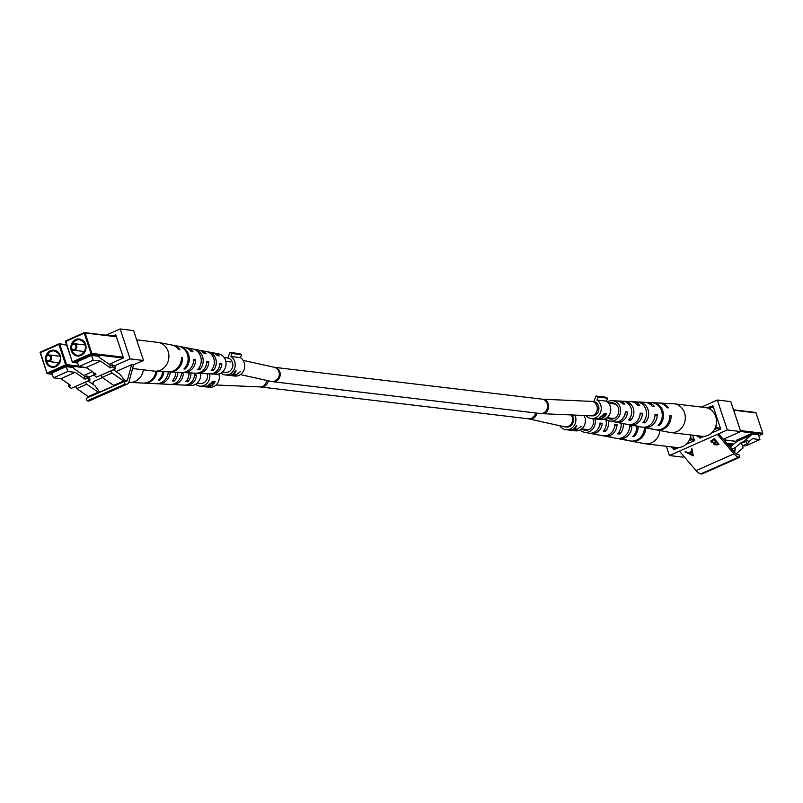 <?xml version="1.0" encoding="UTF-8"?>
<svg xmlns="http://www.w3.org/2000/svg" width="803" height="803" viewBox="0 0 803 803"><rect width="100%" height="100%" fill="white"/><g stroke="black" fill="none" stroke-linecap="round" stroke-linejoin="round"><path stroke-width="1.2" d="M74.488 349.375A2.63 2.349 -83.2 0 0 72.862 344.497A2.63 2.349 -83.2 0 0 74.488 349.375M72.963 343.925A3.292 2.931 96.8 0 1 74.99 350.028A3.292 2.931 96.8 0 1 72.963 343.925M115.331 368.848L112.54 366.911L112.189 364.672L114.98 366.6L115.331 368.848L96.591 377.139L93.8 375.212L96.009 374.228L86.272 367.473L78.845 366.59L93.178 360.246L100.606 361.129L86.272 367.473M110.694 365.325L99.391 357.486L99 356.301L91.572 355.418L77.239 361.762L78.845 366.59M112.54 366.911L110.342 367.894L100.606 361.129M125.388 381.666L120.279 374.489L113.394 369.711M91.572 355.418L93.178 360.246M112.189 364.672L109.981 365.646L110.342 367.894M93.891 372.763L93.8 375.212M100.997 375.192L110.944 370.906L112.079 372.993L123.582 380.983L113.655 385.37L113.896 386.082M112.079 372.993L102.162 377.39L113.655 385.37M123.582 380.983L123.813 381.696M102.162 377.39L101.017 375.302M136.661 339.85L157.689 342.349A14.484 12.898 96.8 0 1 158.472 342.469A14.484 12.898 96.8 0 1 168.108 351.363A14.484 12.898 96.8 0 1 160.449 370.163A14.484 12.898 96.8 0 1 155.059 371.177A14.484 12.898 96.8 0 1 154.266 371.116L132.565 368.527M179.31 346.434A12.978 11.563 96.8 0 1 179.902 346.525L184.6 347.418A12.657 11.272 96.8 0 1 191.074 351.493L193.031 351.804A12.507 11.142 -83.2 0 0 186.657 347.809A12.507 11.142 -83.2 0 0 185.623 347.669M193.543 349.175A11.955 10.65 96.8 0 1 194.587 349.305L198.401 350.028A11.684 10.409 96.8 0 1 204.173 353.541L206.13 353.842A11.543 10.278 -83.2 0 0 200.459 350.419A11.543 10.278 -83.2 0 0 199.415 350.289M207.345 351.784A10.991 9.787 96.8 0 1 208.378 351.925L212.193 352.647A10.72 9.546 96.8 0 1 217.262 355.588L219.209 355.9A10.58 9.425 -83.2 0 0 214.25 353.029A10.58 9.425 -83.2 0 0 213.217 352.898M158.472 342.469L171.681 344.969A13.561 12.075 96.8 0 1 178.798 349.586L179.922 349.757A13.48 12.005 -83.2 0 0 172.856 345.19A13.48 12.005 -83.2 0 0 172.264 345.099M210.717 373.887A10.58 9.425 -83.2 0 0 211.761 373.997L216.238 374.218A10.268 9.144 -83.2 0 0 225.492 360.176A10.268 9.144 -83.2 0 0 218.657 353.862L214.25 353.029M179.902 346.525A12.978 11.563 96.8 0 1 188.544 354.504A12.978 11.563 96.8 0 1 185.081 369.049L183.917 368.989A13.069 11.633 -83.2 0 0 187.42 354.334A13.069 11.633 -83.2 0 0 178.728 346.304L172.856 345.19M194.587 349.305A11.955 10.65 96.8 0 1 202.537 356.652A11.955 10.65 96.8 0 1 199.596 369.802L197.568 369.691A12.095 10.78 -83.2 0 0 200.579 356.351A12.095 10.78 -83.2 0 0 192.529 348.914L186.657 347.809M208.378 351.925A10.991 9.787 96.8 0 1 215.696 358.67A10.991 9.787 96.8 0 1 213.247 370.494L211.209 370.384A11.132 9.917 -83.2 0 0 213.728 358.369A11.132 9.917 -83.2 0 0 206.321 351.533L200.459 350.419M169.082 371.859A13.48 12.005 -83.2 0 0 169.674 371.909L175.646 372.201A13.069 11.633 -83.2 0 0 176.64 372.201L177.804 372.261A12.978 11.563 96.8 0 1 176.841 372.261A12.978 11.563 96.8 0 1 176.248 372.221M182.662 372.502A12.507 11.142 -83.2 0 0 183.706 372.602L189.679 372.903A12.095 10.78 -83.2 0 0 190.291 372.913L192.318 373.014A11.955 10.65 96.8 0 1 191.766 373.004A11.955 10.65 96.8 0 1 191.174 372.953M196.695 373.194A11.543 10.278 -83.2 0 0 197.729 373.305L203.701 373.596A11.132 9.917 -83.2 0 0 203.932 373.606L205.969 373.706A10.991 9.787 96.8 0 1 205.789 373.706A10.991 9.787 96.8 0 1 205.598 373.696M183.706 372.602A12.507 11.142 -83.2 0 0 195.671 359.734L193.714 359.433A12.657 11.272 96.8 0 1 181.619 372.502L176.841 372.261M197.729 373.305A11.543 10.278 -83.2 0 0 208.77 361.782L206.813 361.48A11.684 10.409 96.8 0 1 195.641 373.194L191.766 373.004M211.761 373.997A10.58 9.425 -83.2 0 0 221.849 363.829L219.902 363.528A10.72 9.546 96.8 0 1 209.673 373.897L205.789 373.706M169.674 371.909A13.48 12.005 -83.2 0 0 182.562 357.696L181.438 357.526A13.561 12.075 96.8 0 1 168.489 371.849L155.059 371.177M219.56 365.837A8.401 7.488 -83.2 0 0 219.811 364.733L221.849 363.829M181.448 358.188L182.562 357.696M206.732 362.675L208.77 361.782M193.674 360.617L195.671 359.734M185.081 369.049L184.76 368.095M213.247 370.494L212.594 368.547M199.596 369.802L198.983 367.955M49.134 360.597A2.63 2.349 -83.2 0 0 47.507 355.719A2.63 2.349 -83.2 0 0 49.134 360.597M47.598 355.147A3.292 2.931 96.8 0 1 49.635 361.25A3.292 2.931 96.8 0 1 47.598 355.147M89.976 380.07L87.186 378.133L86.834 375.884L89.625 377.822L89.976 380.07L71.236 388.361L68.446 386.424L70.654 385.45L60.918 378.695L53.48 377.811L67.813 371.468L75.241 372.351L60.918 378.695M85.339 376.547L74.027 368.697L73.635 367.523L66.207 366.64L51.884 372.983L53.48 377.811M87.186 378.133L84.988 379.106L75.241 372.351M99.833 392.306L94.925 385.711L88.039 380.933M66.207 366.64L67.813 371.468M86.834 375.884L84.626 376.868L84.988 379.106M68.536 383.985L68.446 386.424M75.643 386.414L85.59 382.128L86.724 384.215L98.227 392.195L88.3 396.592L88.541 397.304M86.724 384.215L76.797 388.612L88.3 396.592M98.227 392.195L98.458 392.908M76.797 388.612L75.663 386.524M143.386 369.822A14.484 12.898 96.8 0 1 135.095 381.385A14.484 12.898 96.8 0 1 129.695 382.399A14.484 12.898 96.8 0 1 128.912 382.328L128.821 382.318M185.363 385.109A10.58 9.425 -83.2 0 0 186.396 385.219L190.873 385.44A10.268 9.144 -83.2 0 0 200.599 373.445M190.923 372.943A10.991 9.787 96.8 0 1 187.882 381.706L185.854 381.606A11.132 9.917 -83.2 0 0 188.976 372.863M177.834 372.311A11.955 10.65 96.8 0 1 174.241 381.013L172.213 380.913A12.095 10.78 -83.2 0 0 175.877 372.211M163.822 371.618A12.978 11.563 96.8 0 1 159.727 380.271L158.562 380.21A13.069 11.633 -83.2 0 0 162.708 371.558M143.727 383.081A13.48 12.005 -83.2 0 0 144.319 383.131L150.291 383.422A13.069 11.633 -83.2 0 0 151.285 383.422L152.45 383.483A12.978 11.563 96.8 0 1 151.486 383.483A12.978 11.563 96.8 0 1 150.894 383.432M157.308 383.714A12.507 11.142 -83.2 0 0 158.352 383.824L164.314 384.125A12.095 10.78 -83.2 0 0 164.936 384.135L166.964 384.236A11.955 10.65 96.8 0 1 166.402 384.225A11.955 10.65 96.8 0 1 165.819 384.175M171.34 384.416A11.543 10.278 -83.2 0 0 172.374 384.527L178.346 384.818A11.132 9.917 -83.2 0 0 178.577 384.828L180.605 384.928A10.991 9.787 96.8 0 1 180.434 384.928A10.991 9.787 96.8 0 1 180.243 384.908M168.319 371.839L168.319 371.839A12.657 11.272 96.8 0 1 156.264 383.724L151.486 383.483M158.352 383.824A12.507 11.142 -83.2 0 0 170.276 371.94M172.374 384.527A11.543 10.278 -83.2 0 0 183.405 373.004L181.458 372.692A11.684 10.409 96.8 0 1 170.286 384.416L166.402 384.225M186.396 385.219A10.58 9.425 -83.2 0 0 196.494 375.051L194.547 374.75A10.72 9.546 96.8 0 1 184.309 385.119L180.434 384.928M155.953 371.227A13.561 12.075 96.8 0 1 143.125 383.071L129.695 382.399M144.319 383.131A13.48 12.005 -83.2 0 0 157.077 371.277M194.206 377.059A8.401 7.488 -83.2 0 0 194.446 375.955L196.494 375.051M181.378 373.897L183.405 373.004M159.727 380.271L159.406 379.317M187.882 381.706L187.24 379.769M174.241 381.013L173.629 379.177M131.602 364.662L127.526 379.779A10.399 4.186 -113.9 0 1 126.262 381.525A10.399 4.186 -113.9 0 1 125.268 381.656L124.184 381.525L125.037 384.095L126.111 384.225A13.169 5.29 66.1 0 0 127.376 384.055A13.169 5.29 66.1 0 0 128.972 381.847L133.549 364.893L131.602 364.662L116.044 371.548M106.126 335.172L120.139 328.969L130.096 358.881L114.066 365.977M130.096 358.881L143.526 360.487L133.569 330.575L120.139 328.969M93.349 382.69L91.652 383.432M102.433 377.581L93.68 381.445L92.907 384.306M143.526 360.487L133.549 364.893M93.76 374.961L88.711 377.199M112.982 335.995L115.742 334.771L123.461 357.967L109.188 364.281M92.385 371.719L83.833 375.503M124.184 381.525L86.262 398.308L87.115 400.878L88.189 401.008A13.169 5.29 66.1 0 0 89.454 400.838L127.376 384.055M125.037 384.095L87.115 400.878M671.619 446.91L671.85 447.622A0.662 0.582 -83.2 0 0 672.603 447.984L674.319 447.231M728.582 445.454L731.643 445.816M689.014 440.727L691.022 439.833A0.662 0.582 -83.2 0 0 691.363 438.98L690.63 436.762M630.736 441.028A13.561 12.075 -83.2 0 0 631.319 441.158L644.528 443.657A14.484 12.898 -83.2 0 0 645.311 443.778L676.507 447.492A14.484 12.898 -83.2 0 0 682.691 446.538A14.484 12.898 -83.2 0 0 690.981 434.975M645.311 443.778A14.484 12.898 -83.2 0 0 651.484 442.824A14.484 12.898 -83.2 0 0 659.875 430.538M581.794 428.922A8.231 7.327 -83.2 0 0 584.885 430.288A8.231 7.327 -83.2 0 0 593.005 419.096A8.231 7.327 -83.2 0 0 592.835 418.654M608.222 420.611A11.132 9.917 96.8 0 1 605.392 431.522L603.264 431.131A10.991 9.787 -83.2 0 0 605.713 419.317A10.991 9.787 -83.2 0 0 605.592 418.975M594.872 418.895A10.268 9.144 96.8 0 1 584.343 432.255A10.268 9.144 96.8 0 1 580.027 429.996M589.783 433.219A10.72 9.546 -83.2 0 0 590.807 433.479L594.621 434.202A10.991 9.787 -83.2 0 0 595.987 434.353L598.115 434.744A11.132 9.917 96.8 0 1 596.679 434.594A11.132 9.917 96.8 0 1 595.655 434.333M603.585 435.838A11.684 10.409 -83.2 0 0 604.599 436.099L608.413 436.822A11.955 10.65 -83.2 0 0 610.27 436.983L612.398 437.374A12.095 10.78 96.8 0 1 610.471 437.203A12.095 10.78 96.8 0 1 609.457 436.952M617.377 438.458A12.657 11.272 -83.2 0 0 618.4 438.709L623.098 439.592A12.978 11.563 -83.2 0 0 625.467 439.763L626.681 439.994A13.069 11.633 96.8 0 1 624.272 439.823A13.069 11.633 96.8 0 1 623.69 439.693M638.174 426.433A13.069 11.633 96.8 0 1 633.958 436.772L632.744 436.551A12.978 11.563 -83.2 0 0 636.909 426.192M623.279 423.613A12.095 10.78 96.8 0 1 619.675 434.152L617.547 433.761A11.955 10.65 -83.2 0 0 621.05 423.131M618.4 438.709A12.657 11.272 -83.2 0 0 631.871 425.801L629.662 425.61A12.507 11.142 96.8 0 1 616.343 438.318L610.471 437.203M604.599 436.099A11.684 10.409 -83.2 0 0 617.035 424.526L614.827 424.335A11.543 10.278 96.8 0 1 602.541 435.708L596.679 434.594M590.807 433.479A10.72 9.546 -83.2 0 0 602.2 423.251L599.992 423.061A10.58 9.425 96.8 0 1 588.75 433.098L584.343 432.255M631.319 441.158A13.561 12.075 -83.2 0 0 645.742 427.858M644.488 427.628A13.48 12.005 96.8 0 1 630.144 440.927L624.272 439.823M606.275 422.097A8.713 7.759 96.8 0 1 605.703 426.925M587.154 430.247A8.401 7.488 96.8 0 1 585.949 429.424M598.616 427.949A8.482 7.558 -83.2 0 0 600.102 424.175L599.871 424.155M633.587 435.658L633.958 436.772M604.639 429.274L605.392 431.522M618.962 432.014L619.675 434.152M600.102 424.175L602.2 423.251M586.822 430.057L587.766 429.635M614.747 425.54L617.035 424.526M629.612 426.805L631.871 425.801M730.298 447.462L731.182 447.08L730.479 447.662M696.974 435.688L697.205 436.4A0.662 0.582 -83.2 0 0 697.968 436.762L699.674 436.009M730.037 447.161L736.943 441.389L736.552 440.205L750.885 433.871L758.313 434.754L759.919 439.572L752.491 438.689L748.526 442.011M714.369 429.505L716.376 428.621A0.662 0.582 -83.2 0 0 716.728 427.758L715.985 425.54M710.675 409.59L709.942 407.372A0.662 0.582 -83.2 0 0 709.19 407.011L707.182 407.894M759.919 439.572L745.585 445.916L743.448 445.665M747.663 440.275L743.779 442.654L747.663 440.275L748.828 442.624L742.745 445.976L743.016 448.064L736.15 453.815M731.754 449.158L735.167 447.652L741.099 442.684L743.307 441.71L751.277 435.045L750.885 433.871M741.099 442.684L742.745 445.976M745.987 441.68L747.151 444.029M743.779 442.654L743.307 441.71M736.943 441.389L751.277 435.045M734.625 452.48L735.167 447.652M733.28 450.935L735.407 449.991M656.091 429.806A13.561 12.075 -83.2 0 0 656.673 429.936L669.883 432.436A14.484 12.898 -83.2 0 0 670.666 432.556L701.862 436.27A14.484 12.898 -83.2 0 0 708.045 435.316A14.484 12.898 -83.2 0 0 716.417 419.909A14.484 12.898 -83.2 0 0 705.285 407.502L674.088 403.789A14.484 12.898 -83.2 0 0 673.305 403.728L659.875 403.056A13.561 12.075 -83.2 0 0 659.273 403.046M670.666 432.556A14.484 12.898 -83.2 0 0 676.849 431.602A14.484 12.898 -83.2 0 0 684.507 412.802A14.484 12.898 -83.2 0 0 674.088 403.789M613.01 403.819A8.401 7.488 96.8 0 1 614.375 403.297M607.158 417.711A8.231 7.327 -83.2 0 0 610.25 419.066A8.231 7.327 -83.2 0 0 618.36 407.874A8.231 7.327 -83.2 0 0 612.187 402.735A8.231 7.327 -83.2 0 0 608.865 403.327M637.18 401.952L638.064 401.992A12.095 10.78 96.8 0 1 638.686 402.002L644.648 402.303A12.507 11.142 96.8 0 1 652.377 406.459L654.586 406.649A12.657 11.272 -83.2 0 0 646.736 402.403A12.657 11.272 -83.2 0 0 645.692 402.403M624.654 401.309A11.132 9.917 96.8 0 1 633.266 408.285A11.132 9.917 96.8 0 1 630.746 420.31L628.619 419.909A10.991 9.787 -83.2 0 0 631.068 408.095A10.991 9.787 -83.2 0 0 622.566 401.199A10.991 9.787 -83.2 0 0 622.395 401.199L624.423 401.299A11.132 9.917 96.8 0 1 624.654 401.309L630.626 401.6A11.543 10.278 96.8 0 1 637.542 405.174L639.76 405.364A11.684 10.409 -83.2 0 0 632.714 401.711A11.684 10.409 -83.2 0 0 631.66 401.711M607.389 401.871A10.268 9.144 96.8 0 1 612.127 400.677L616.604 400.908A10.58 9.425 96.8 0 1 622.706 403.909L624.915 404.09A10.72 9.546 -83.2 0 0 618.691 401.008A10.72 9.546 -83.2 0 0 617.637 401.018M652.106 402.684A13.069 11.633 96.8 0 1 652.709 402.704L658.681 402.996A13.48 12.005 96.8 0 1 667.203 407.743L668.457 407.844A13.561 12.075 -83.2 0 0 659.875 403.056M612.127 400.677A10.268 9.144 96.8 0 1 620.067 407.121A10.268 9.144 96.8 0 1 618.44 417.359A10.268 9.144 96.8 0 1 609.698 421.043A10.268 9.144 96.8 0 1 605.382 418.775M638.686 402.002A12.095 10.78 96.8 0 1 648.041 409.59A12.095 10.78 96.8 0 1 645.03 422.93L642.902 422.539A11.955 10.65 -83.2 0 0 645.843 409.4A11.955 10.65 -83.2 0 0 636.598 401.901L632.714 401.711M652.709 402.704A13.069 11.633 96.8 0 1 662.816 410.895A13.069 11.633 96.8 0 1 659.313 425.55L658.099 425.329A12.978 11.563 -83.2 0 0 661.562 410.785A12.978 11.563 -83.2 0 0 651.514 402.644L646.736 402.403M615.138 422.007A10.72 9.546 -83.2 0 0 616.162 422.258L619.976 422.98A10.991 9.787 -83.2 0 0 621.341 423.131L623.469 423.522A11.132 9.917 96.8 0 1 622.034 423.372A11.132 9.917 96.8 0 1 621.01 423.121M628.94 424.616A11.684 10.409 -83.2 0 0 629.953 424.877L633.778 425.6A11.955 10.65 -83.2 0 0 635.625 425.761L637.753 426.152A12.095 10.78 96.8 0 1 635.825 425.981A12.095 10.78 96.8 0 1 634.812 425.731M642.731 427.236A12.657 11.272 -83.2 0 0 643.755 427.487L648.453 428.38A12.978 11.563 -83.2 0 0 650.821 428.551L652.036 428.772A13.069 11.633 96.8 0 1 649.627 428.601A13.069 11.633 96.8 0 1 649.045 428.471M643.755 427.487A12.657 11.272 -83.2 0 0 657.225 414.579L655.017 414.388A12.507 11.142 96.8 0 1 641.697 427.096L635.825 425.981M629.953 424.877A11.684 10.409 -83.2 0 0 642.4 413.304L640.182 413.113A11.543 10.278 96.8 0 1 627.906 424.486L622.034 423.372M616.162 422.258A10.72 9.546 -83.2 0 0 627.555 412.029L625.346 411.839A10.58 9.425 96.8 0 1 614.104 421.876L609.698 421.043M656.673 429.936A13.561 12.075 -83.2 0 0 671.097 415.783L669.843 415.673A13.48 12.005 96.8 0 1 655.499 429.715L649.627 428.601M631.63 410.875A8.713 7.759 96.8 0 1 631.058 415.713M612.508 419.025A8.401 7.488 96.8 0 1 611.304 418.202M623.971 416.727A8.482 7.558 -83.2 0 0 625.457 412.963L625.226 412.933M658.942 424.436L659.313 425.55M629.994 418.052L630.746 420.31M644.317 420.792L645.03 422.93M669.843 416.335L671.097 415.783M625.457 412.963L627.555 412.029M612.177 418.835L613.121 418.413M640.101 414.318L642.4 413.304M654.967 415.583L657.225 414.579M714.238 438.679L719.066 444.31L717.621 444.952L714.058 444.601L713.897 443.015L711.227 442.212L710.836 441.138L714.238 438.679M713.686 443.587L713.927 442.573L711.227 442.212M739.844 457.248L701.912 474.031L700.838 473.9A13.169 5.29 -113.9 0 1 696.091 470.608L679.408 451.135L717.33 434.353L719.267 434.584L734.153 451.959A10.399 4.186 66.1 0 0 737.907 454.548L738.991 454.679L739.844 457.248L738.76 457.118A13.169 5.29 -113.9 0 1 734.012 453.836L717.33 434.353L727.307 429.946L717.36 400.035L730.79 401.63L740.737 431.542L727.307 429.946M693.28 455.893L685.029 451.858L688.362 452.852L691.684 451.376L691.273 449.098L691.985 448.777L693.28 455.893M717.36 400.035L701.491 407.051M666.339 446.277L669.431 455.552L682.861 457.148L684.086 456.606M669.431 455.552L679.408 451.135M723.282 439.261L740.737 431.542M686.093 444.33L694.495 440.606L692.688 435.176M673.285 448.144L673.827 449.76L678.866 447.522M699.634 437.043L700.005 438.167L704.231 436.3M711.448 433.108L720.682 429.023L712.964 405.826L710.193 407.051M718.795 443.999L714.058 444.601M714.098 444.149L713.927 442.573M711.267 441.77L710.866 440.907M713.154 439.522L711.9 441.921L713.977 442.383L715.864 441.64L714.108 439.1L711.93 441.469M711.9 441.921L711.719 441.038M715.945 441.971L714.72 444.29L717.902 444.029L716.396 441.77L714.75 443.848M714.72 444.29L714.55 443.437M716.396 441.77L715.915 442.413M717.902 444.029L716.356 442.222M714.108 439.1L713.124 439.964M715.864 441.64L714.068 439.552M693.2 455.482L685.521 451.647M691.383 449.048L691.684 451.376M692.306 454.819L691.855 451.657L689.195 453.263L692.306 454.819L691.815 452.109L689.195 453.263M569.327 426.604A7.237 6.454 -83.2 0 0 571.957 414.97A7.237 6.454 -83.2 0 1 573.161 417.199A7.237 6.454 -83.2 0 1 566.235 427.076A7.237 6.454 -83.2 0 0 569.327 426.604M571.144 430.308L575.44 430.82A9.877 8.793 -83.2 0 0 579.646 430.167A9.877 8.793 -83.2 0 0 584.042 415.502M571.435 430.348L576.604 429.806L581.292 426.242L577.387 429.203L574.697 428.882L576.825 425.71L576.243 425.64L573.312 429.414L570.09 430.187L565.924 429.685A9.877 8.793 -83.2 0 0 570.14 429.043A9.877 8.793 -83.2 0 0 574.918 415.101M559.882 425.761A9.877 8.793 -83.2 0 0 565.924 429.685M576.002 429.746L570.321 430.197L576.002 429.746L575.761 429.003M542.396 399.201A7.237 6.183 92.5 0 1 542.808 399.211L593.307 401.47A7.237 6.454 96.8 0 1 598.516 405.977A7.237 6.454 96.8 0 1 591.6 415.854A7.237 6.454 -83.2 0 0 594.682 415.382A7.237 6.454 -83.2 0 0 598.897 407.944A7.237 6.454 -83.2 0 0 593.778 401.55L596.027 396.04L605.532 397.164L607.67 398.208L598.155 397.073L596.027 396.04M594.501 418.584L599.128 418.443L604.428 413.565L606.576 413.826A9.877 8.793 96.8 0 1 601.848 418.574A9.877 8.793 96.8 0 1 597.633 419.226L600.795 419.598A9.877 8.793 -83.2 0 0 605 418.955A9.877 8.793 -83.2 0 0 610.732 410.423A9.877 8.793 -83.2 0 0 606.456 401.179L596.95 400.045L598.155 397.073M586.009 415.583A9.877 8.793 -83.2 0 0 591.289 418.473A9.877 8.793 -83.2 0 0 595.495 417.821A9.877 8.793 -83.2 0 0 601.226 409.289A9.877 8.793 -83.2 0 0 596.95 400.045M606.456 401.179L607.67 398.208M606.576 413.826L605.101 414.478M601.066 416.295L600.343 418.102L601.678 418.343A9.877 8.793 -83.2 0 0 605.301 415.081L605.01 414.218L603.555 414.077M596.458 418.865L595.846 418.995M596.569 419.076A9.877 8.793 -83.2 0 0 597.101 419.156L595.344 418.915M599.741 417.46L600.172 418.764L596.488 418.965M600.283 418.062L600.172 418.764M597.101 419.156A9.877 8.793 -83.2 0 0 600.534 418.815M599.982 417.259L600.343 418.102M604.247 414.127L604.539 414.99L601.206 416.707M605.301 415.081L604.539 414.99M197.116 383.151L200.188 383.523A7.237 6.454 -83.2 0 0 203.279 383.041A7.237 6.454 -83.2 0 0 207.144 373.766M203.099 386.253L207.716 386.102L213.016 381.234L215.164 381.485A9.877 8.793 96.8 0 1 210.436 386.243A9.877 8.793 96.8 0 1 206.22 386.895L209.382 387.267A9.877 8.793 -83.2 0 0 213.598 386.614A9.877 8.793 -83.2 0 0 218.858 373.927M195.611 384.256A9.877 8.793 -83.2 0 0 199.877 386.133A9.877 8.793 -83.2 0 0 204.082 385.49A9.877 8.793 -83.2 0 0 209.633 373.897M215.164 381.485L213.688 382.138M209.653 383.954L208.931 385.761L210.266 386.002A9.877 8.793 -83.2 0 0 213.889 382.75L213.598 381.877L212.143 381.746M205.046 386.534L204.434 386.655M205.156 386.745A9.877 8.793 -83.2 0 0 205.688 386.825L203.932 386.584M208.328 385.129L208.77 386.434L205.076 386.634M208.87 385.721L208.77 386.434M205.688 386.825A9.877 8.793 -83.2 0 0 209.121 386.474M208.569 384.918L208.931 385.761M212.835 381.786L213.126 382.66L209.794 384.376M213.889 382.75L213.126 382.66M222.471 371.94L225.543 372.301A7.237 6.454 -83.2 0 0 228.634 371.829A7.237 6.454 -83.2 0 0 232.84 364.381A7.237 6.454 -83.2 0 0 227.721 357.997L229.969 352.477L239.475 353.611L241.613 354.645L232.107 353.521L229.969 352.477M230.441 375.533L234.737 376.045A9.877 8.793 -83.2 0 0 238.953 375.392A9.877 8.793 -83.2 0 0 244.684 366.871A9.877 8.793 -83.2 0 0 240.398 357.626L230.893 356.492L232.107 353.521M230.732 375.573L235.911 375.031L240.599 371.468L236.684 374.429L233.994 374.108L236.132 370.936L235.55 370.866L232.619 374.64L229.387 375.413L225.231 374.911A9.877 8.793 -83.2 0 0 229.447 374.268A9.877 8.793 -83.2 0 0 235.169 365.736A9.877 8.793 -83.2 0 0 230.893 356.492M220.966 373.034A9.877 8.793 -83.2 0 0 225.231 374.911M240.398 357.626L241.613 354.645M230.792 361.972L225.814 361.38M235.309 374.971L229.628 375.423L235.309 374.971L235.058 374.228M591.43 401.319A7.237 6.183 92.5 0 1 596.89 405.856A7.237 6.183 92.5 0 1 590.797 415.793L591.6 415.854M548.258 403.738A7.237 6.183 92.5 0 1 542.176 413.675L540.299 413.525A7.237 6.454 96.8 0 0 547.224 403.658A7.237 6.454 96.8 0 0 542.015 399.141L542.808 399.211A7.237 6.183 92.5 0 1 548.258 403.738M266.656 380.421A7.237 6.183 -87.5 0 1 260.192 386.916L528.394 418.795L564.379 426.764A7.237 6.675 -77.5 0 0 570.923 424.335A7.237 6.675 -77.5 0 0 572.268 417.048A7.237 6.675 -77.5 0 0 571.144 414.94M274.365 367.302A7.237 6.454 96.8 0 1 274.606 367.332L274.174 367.262A7.237 6.675 102.5 0 1 278.922 371.689A7.237 6.675 102.5 0 1 277.577 378.976A7.237 6.675 102.5 0 1 271.033 381.395L240.388 374.589M542.015 399.141L274.606 367.332A7.237 6.454 96.8 0 1 279.815 371.839A7.237 6.454 96.8 0 1 272.89 381.706L540.299 413.525M260.985 386.976A7.237 6.454 -83.2 0 0 268.222 380.773M528.826 418.865A7.237 6.675 -77.5 0 0 536.926 413.123M528.394 418.795A7.237 6.454 -83.2 0 0 535.561 412.963M75.793 339.569A8.562 7.618 96.8 0 1 85.6 344.336A8.562 7.618 96.8 0 1 81.073 355.438A8.562 7.618 96.8 0 1 71.266 350.67A8.562 7.618 96.8 0 1 75.793 339.569M81.163 354.866A7.9 7.036 -83.2 0 0 85.73 346.464A7.9 7.036 -83.2 0 0 79.658 339.699A7.9 7.036 -83.2 0 0 76.295 340.211A7.9 7.036 -83.2 0 0 72.411 344.246M71.808 349.265A7.9 7.036 -83.2 0 0 77.791 355.388A7.9 7.036 -83.2 0 0 81.053 354.916M116.405 336.758L85.098 333.024L91.873 353.42L123.19 357.144M123.281 358.048L91.532 354.274L73.113 362.414L77.63 362.956M72.33 361.942L65.505 341.626L72.36 362.053A0.662 0.582 -83.2 0 0 73.113 362.414L72.621 361.772L91.03 353.621L84.245 333.235L65.836 341.385L72.29 362.012A0.662 0.662 0 0 0 72.832 362.464L77.66 363.036M116.284 336.387L84.616 332.623A0.662 0.662 0 0 0 84.275 332.673L84.245 333.235L85.098 333.024A0.662 0.582 -83.2 0 0 84.335 332.663L65.866 340.813A0.662 0.662 0 0 0 65.505 341.626L65.866 340.813L84.225 332.713M84.887 332.723L116.315 336.467M65.796 340.884A0.662 0.582 -83.2 0 0 65.555 341.546M91.873 353.42L91.03 353.621L91.532 354.274A0.662 0.582 -83.2 0 0 91.873 353.42M50.438 350.791A8.562 7.618 96.8 0 1 60.245 355.558A8.562 7.618 96.8 0 1 55.718 366.66A8.562 7.618 96.8 0 1 45.912 361.892A8.562 7.618 96.8 0 1 50.438 350.791M55.808 366.088A7.9 7.036 -83.2 0 0 60.376 357.676A7.9 7.036 -83.2 0 0 54.303 350.911A7.9 7.036 -83.2 0 0 50.93 351.433A7.9 7.036 -83.2 0 0 47.046 355.468M46.454 360.477A7.9 7.036 -83.2 0 0 52.436 366.6A7.9 7.036 -83.2 0 0 55.698 366.138M66.649 345.069L59.733 344.246L66.519 364.632L78.674 366.088M86.985 367.965L66.167 365.495L47.758 373.636L52.275 374.178M46.965 373.164L40.22 352.878L47.006 373.275A0.662 0.582 -83.2 0 0 47.758 373.636L47.257 372.993L65.675 364.843L58.89 344.457L40.481 352.607L46.935 373.234A0.662 0.662 0 0 0 47.477 373.686L52.305 374.258M66.529 344.708L59.261 343.835A0.662 0.662 0 0 0 58.92 343.895L58.89 344.457L59.733 344.246A0.662 0.582 -83.2 0 0 58.98 343.885L40.511 352.035A0.662 0.662 0 0 0 40.15 352.848L40.511 352.035L58.87 343.935M59.522 343.945L66.559 344.778M40.441 352.105A0.662 0.582 -83.2 0 0 40.2 352.768M66.519 364.632L65.675 364.843L66.167 365.495A0.662 0.582 -83.2 0 0 66.519 364.632M127.526 379.779L125.107 380.853M113.815 385.852L99.753 392.075M126.111 384.225L88.189 401.008M672.603 447.984L676.728 448.475M732.848 444.812L727.488 444.179M694.374 440.235L691.022 439.833M691.363 438.98L694.063 439.301M726.635 443.176L733.781 444.029M697.968 436.762L702.083 437.254M723.764 439.833L736.923 441.399M762.559 434.021L758.654 435.788L762.428 434.092L740.727 431.512M720.492 429.103L716.376 428.621M716.728 427.758L720.401 428.2M740.416 430.579L762.78 433.239L755.994 412.852L733.631 410.192M713.626 407.814L709.942 407.372M709.732 407.071L713.526 407.522M733.54 409.901L755.242 412.491A0.662 0.582 96.8 0 1 755.994 412.852L756.065 412.893A0.662 0.662 0 0 0 755.523 412.441L733.51 409.821M756.035 412.963L762.78 433.239A0.662 0.582 96.8 0 1 762.428 434.092L762.489 434.092A0.662 0.662 0 0 0 762.85 433.279L762.8 433.359M696.091 470.608L734.012 453.836M700.838 473.9L738.76 457.118M564.379 426.764L566.235 427.076M542.176 413.675L590.797 415.793M607.038 417.69L614.064 418.524M581.683 428.912L588.709 429.746M260.192 386.916L216.047 384.998M227.731 357.977L224.188 357.556M274.174 367.262L243.118 360.366M272.89 381.706L271.033 381.395M608.754 403.307L615.781 404.15M79.658 339.699C87.326 343.252 87.798 348.311 81.103 354.876L77.791 355.388M74.368 343.704L85.399 345.019M73.585 350.238L84.626 351.553M54.303 350.911C61.961 354.474 62.443 359.533 55.748 366.098L52.436 366.6M49.003 354.926L60.044 356.241M48.23 361.46L59.271 362.775M672.322 448.024L676.588 448.536M709.471 406.96L713.496 407.442M697.687 436.802L701.942 437.314M723.834 439.924L736.843 441.469M618.691 401.008L622.566 401.199M594.722 418.875L591.289 418.473M203.31 386.544L199.877 386.133"/></g></svg>
